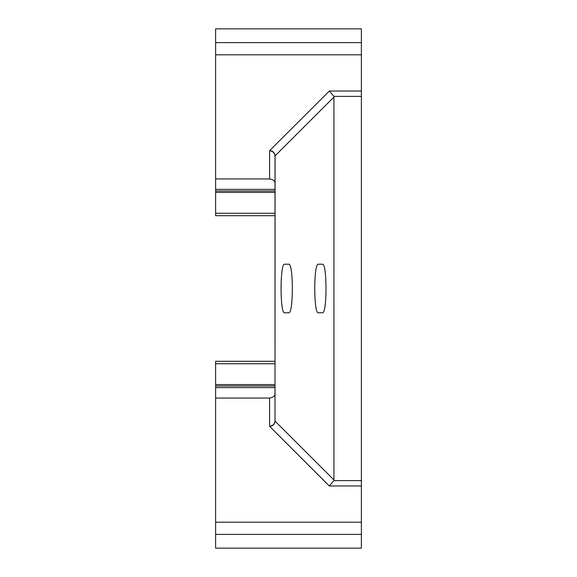 <?xml version="1.0" encoding="UTF-8"?>
<svg xmlns="http://www.w3.org/2000/svg" width="577" height="577" viewBox="0 0 577 577"><rect width="100%" height="100%" fill="white"/><g stroke="black" fill="none" stroke-linecap="round" stroke-linejoin="round"><path stroke-width="0.87" d="M275.005 191.023L215.618 191.023L215.618 215.697L275.005 215.697M215.618 191.023L215.618 178.711M329.301 485.964L333.895 480.627L333.939 479.927L275.063 421.123C274.674 424.29 272.892 426.071 269.726 426.461L329.301 485.964L361.382 485.964L361.382 91.036L329.301 91.036L269.726 150.539C272.892 150.929 274.674 152.71 275.063 155.877L275.005 156.122C274.659 152.905 272.863 151.124 269.603 150.785L269.603 178.942L215.618 178.942L215.618 42.611L361.382 42.611L361.382 28.85L215.618 28.85L215.618 42.611M361.382 91.036L361.382 42.611M361.382 485.964L361.382 534.389L215.618 534.389L215.618 548.15L361.382 548.15L361.382 534.389M269.603 178.942C273.224 179.476 275.02 180.976 275.005 183.45M275.005 393.55C275.02 396.024 273.224 397.524 269.603 398.058L215.618 398.058L215.618 522.192L361.382 522.192M215.618 398.289L215.618 385.977L275.005 385.977M275.005 361.303L215.618 361.303L215.618 385.977M215.618 522.192L215.618 534.389M329.301 91.036L333.895 96.373L361.382 96.373M333.895 96.373L333.939 97.073L275.063 155.877L275.005 420.878C274.659 424.095 272.863 425.876 269.603 426.215L269.726 426.461M275.005 156.122L275.005 420.878M215.618 54.808L361.382 54.808M333.939 97.073L333.939 479.927M318.331 264.208L322.435 264.208C327.202 262.874 327.202 314.126 322.435 312.792L318.331 312.792C313.563 314.126 313.563 262.874 318.331 264.208M284.641 264.208L288.752 264.208C293.52 262.874 293.52 314.126 288.752 312.792L284.641 312.792C279.874 314.126 279.874 262.874 284.641 264.208M215.618 387.614L275.005 387.614M215.618 189.386L275.005 189.386M269.603 398.058L269.603 426.215M215.618 384.578L275.005 384.578M215.618 192.422L275.005 192.422M275.005 213.259L215.618 213.259M215.618 363.741L275.005 363.741M361.382 480.627L333.895 480.627"/></g></svg>
